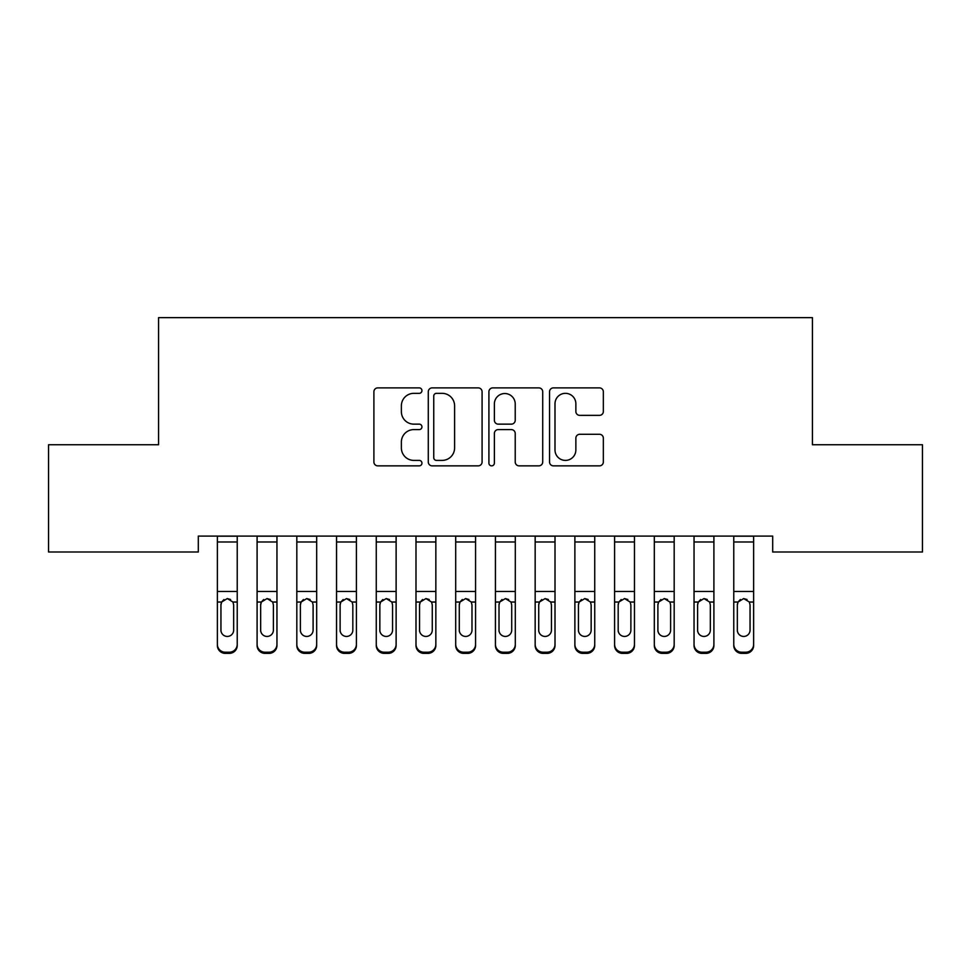 <?xml version="1.0" encoding="UTF-8"?>
<svg xmlns="http://www.w3.org/2000/svg" width="971" height="971" viewBox="0 0 971 971"><rect width="100%" height="100%" fill="white"/><g stroke="black" fill="none" stroke-linecap="round" stroke-linejoin="round"><path stroke-width="1.46" d="M421.948 390.609A2.731 2.731 0 0 0 419.217 387.878L377.792 387.878A3.896 3.896 0 0 0 373.896 391.774L373.896 461.965A3.896 3.896 0 0 0 377.792 465.862L419.217 465.862A2.731 2.731 0 0 0 421.948 463.131A2.731 2.731 0 0 0 419.217 460.4L413.852 460.4A12.477 12.477 0 0 1 401.375 447.922L401.375 442.072A12.477 12.477 0 0 1 413.852 429.595L419.217 429.595A2.731 2.731 0 0 0 421.948 426.864A2.731 2.731 0 0 0 419.217 424.145L413.852 424.145A12.477 12.477 0 0 1 401.375 411.668L401.375 405.817A12.477 12.477 0 0 1 413.852 393.34L419.217 393.34A2.731 2.731 0 0 0 421.948 390.609M599.447 415.37A3.896 3.896 0 0 0 603.343 411.473L603.343 391.774A3.896 3.896 0 0 0 599.447 387.878L553.446 387.878A3.896 3.896 0 0 0 549.537 391.774L549.537 461.965A3.896 3.896 0 0 0 553.446 465.862L599.447 465.862A3.896 3.896 0 0 0 603.343 461.965L603.343 438.176A3.896 3.896 0 0 0 599.447 434.28L579.76 434.28A3.896 3.896 0 0 0 575.864 438.176L575.864 449.974A10.426 10.426 0 0 1 565.425 460.4A10.426 10.426 0 0 1 554.999 449.974L554.999 403.766A10.426 10.426 0 0 1 565.425 393.34A10.426 10.426 0 0 1 575.864 403.766L575.864 411.473A3.896 3.896 0 0 0 579.76 415.37L599.447 415.37M772.698 536.101L198.302 536.101L198.302 552.001L48.55 552.001L48.55 444.742L158.576 444.742L158.576 317.626L812.424 317.626L812.424 444.742L922.45 444.742L922.45 552.001L772.698 552.001L772.698 536.101M482.089 391.774A3.896 3.896 0 0 0 478.193 387.878L432.18 387.878A3.896 3.896 0 0 0 428.284 391.774L428.284 461.965A3.896 3.896 0 0 0 432.18 465.862L478.193 465.862A3.896 3.896 0 0 0 482.089 461.965L482.089 391.774M492.807 387.878L538.82 387.878A3.896 3.896 0 0 1 542.716 391.774L542.716 461.965A3.896 3.896 0 0 1 538.82 465.862L519.133 465.862A3.896 3.896 0 0 1 515.225 461.965L515.225 433.503A3.896 3.896 0 0 0 511.329 429.595L498.269 429.595A3.896 3.896 0 0 0 494.373 433.503L494.373 463.131A2.731 2.731 0 0 1 491.642 465.862A2.731 2.731 0 0 1 488.911 463.131L488.911 391.774A3.896 3.896 0 0 1 492.807 387.878M436.465 393.34A2.731 2.731 0 0 0 433.746 396.071L433.746 457.669A2.731 2.731 0 0 0 436.465 460.4L442.121 460.4A12.477 12.477 0 0 0 454.598 447.922L454.598 405.817A12.477 12.477 0 0 0 442.121 393.34L436.465 393.34M515.225 403.96A10.426 10.426 0 0 0 504.799 393.534A10.426 10.426 0 0 0 494.373 403.96L494.373 420.237A3.896 3.896 0 0 0 498.269 424.145L511.329 424.145A3.896 3.896 0 0 0 515.225 420.237L515.225 403.96M217.37 603.173L217.37 644.331A7.95 7.889 -0 0 0 225.321 652.221L229.29 652.221A7.95 7.889 -0 0 0 237.227 644.331L237.227 645.472A7.95 7.889 180 0 1 229.29 653.374L229.29 652.221M233.659 630.13L233.659 604.969L233.659 630.13A6.36 6.312 180 0 1 227.299 636.442A6.36 6.312 180 0 0 233.659 630.13M220.951 631.271L220.951 630.13A6.36 6.312 180 0 0 227.299 636.442M223.985 599.508L221.655 602.032L220.951 604.375M230.625 599.508L227.299 598.573L232.955 602.032L233.659 604.969M237.227 536.101L237.227 645.472M217.37 536.101L217.37 644.331M225.321 652.221L225.321 653.374L229.29 653.374M225.321 653.374A7.95 7.889 180 0 1 217.37 645.472M217.37 602.032L221.655 602.032L220.951 604.969L220.951 630.13M221.655 602.032L227.299 598.573M257.097 603.173L257.097 645.472A7.95 7.889 180 0 0 265.034 653.374L269.016 653.374L269.016 652.221A7.95 7.889 -0 0 0 276.953 644.331L276.953 645.472A7.95 7.889 180 0 1 269.016 653.374M273.385 630.13L273.385 604.969L273.385 630.13A6.36 6.312 180 0 1 267.025 636.442A6.36 6.312 180 0 0 273.385 630.13M260.665 631.271L260.665 630.13A6.36 6.312 180 0 0 267.025 636.442M263.711 599.508L261.369 602.032L260.665 604.375M270.339 599.508L267.025 598.573L272.681 602.032L273.385 604.969M296.823 603.173L296.823 645.472A7.95 7.889 180 0 0 304.76 653.374L308.729 653.374L308.729 652.221A7.95 7.889 -0 0 0 316.68 644.331L316.68 645.472A7.95 7.889 180 0 1 308.729 653.374M313.099 630.13L313.099 604.969L313.099 630.13A6.36 6.312 180 0 1 306.751 636.442A6.36 6.312 180 0 0 313.099 630.13M300.391 631.271L300.391 630.13A6.36 6.312 180 0 0 306.751 636.442M303.425 599.508L301.095 602.032L300.391 604.375M310.065 599.508L306.751 598.573L312.395 602.032L313.099 604.969M276.953 536.101L276.953 645.472M265.034 652.221L265.034 653.374A7.95 7.889 180 0 1 257.097 645.472L257.097 644.331A7.95 7.889 -0 0 0 265.034 652.221L269.016 652.221M257.097 536.101L257.097 644.331M257.097 602.032L261.369 602.032L260.665 604.969L260.665 630.13M261.369 602.032L267.025 598.573M316.68 536.101L316.68 645.472M304.76 652.221L304.76 653.374A7.95 7.889 180 0 1 296.823 645.472L296.823 644.331A7.95 7.889 -0 0 0 304.76 652.221L308.729 652.221M296.823 536.101L296.823 644.331M296.823 602.032L301.095 602.032L300.391 604.969L300.391 630.13M301.095 602.032L306.751 598.573M336.536 603.173L336.536 645.472A7.95 7.889 180 0 0 344.487 653.374L348.455 653.374L348.455 652.221A7.95 7.889 -0 0 0 356.406 644.331L356.406 645.472A7.95 7.889 180 0 1 348.455 653.374M352.825 630.13L352.825 604.969L352.825 630.13A6.36 6.312 180 0 1 346.465 636.442A6.36 6.312 180 0 0 352.825 630.13M340.117 631.271L340.117 630.13A6.36 6.312 180 0 0 346.465 636.442M343.151 599.508L340.821 602.032L340.117 604.375M349.791 599.508L346.465 598.573L352.121 602.032L352.825 604.969M376.263 603.173L376.263 645.472A7.95 7.889 180 0 0 384.213 653.374L388.182 653.374L388.182 652.221A7.95 7.889 -0 0 0 396.119 644.331L396.119 645.472A7.95 7.889 180 0 1 388.182 653.374M392.551 630.13L392.551 604.969L392.551 630.13A6.36 6.312 180 0 1 386.191 636.442A6.36 6.312 180 0 0 392.551 630.13M379.843 631.271L379.843 630.13A6.36 6.312 180 0 0 386.191 636.442M382.877 599.508L380.547 602.032L379.843 604.375M389.505 599.508L386.191 598.573L391.847 602.032L392.551 604.969M356.406 536.101L356.406 645.472M344.487 652.221L344.487 653.374A7.95 7.889 180 0 1 336.536 645.472L336.536 644.331A7.95 7.889 -0 0 0 344.487 652.221L348.455 652.221M336.536 536.101L336.536 644.331M336.536 602.032L340.821 602.032L340.117 604.969L340.117 630.13M340.821 602.032L346.465 598.573M396.119 536.101L396.119 645.472M384.213 652.221L384.213 653.374A7.95 7.889 180 0 1 376.263 645.472L376.263 644.331A7.95 7.889 -0 0 0 384.213 652.221L388.182 652.221M376.263 536.101L376.263 644.331M376.263 602.032L380.547 602.032L379.843 604.969L379.843 630.13M380.547 602.032L386.191 598.573M415.989 603.173L415.989 645.472A7.95 7.889 180 0 0 423.926 653.374L427.908 653.374L427.908 652.221A7.95 7.889 -0 0 0 435.845 644.331L435.845 645.472A7.95 7.889 180 0 1 427.908 653.374M432.277 630.13L432.277 604.969L432.277 630.13A6.36 6.312 180 0 1 425.917 636.442A6.36 6.312 180 0 0 432.277 630.13M419.557 631.271L419.557 630.13A6.36 6.312 180 0 0 425.917 636.442M422.603 599.508L420.261 602.032L419.557 604.375M429.231 599.508L425.917 598.573L431.573 602.032L432.277 604.969M435.845 536.101L435.845 645.472M423.926 652.221L423.926 653.374A7.95 7.889 180 0 1 415.989 645.472L415.989 644.331A7.95 7.889 -0 0 0 423.926 652.221L427.908 652.221M415.989 536.101L415.989 644.331M415.989 602.032L420.261 602.032L419.557 604.969L419.557 630.13M420.261 602.032L425.917 598.573M455.702 603.173L455.702 645.472A7.95 7.889 180 0 0 463.653 653.374L467.621 653.374L467.621 652.221A7.95 7.889 -0 0 0 475.572 644.331L475.572 645.472A7.95 7.889 180 0 1 467.621 653.374M471.991 630.13L471.991 604.969L471.991 630.13A6.36 6.312 180 0 1 465.643 636.442A6.36 6.312 180 0 0 471.991 630.13M459.283 631.271L459.283 630.13A6.36 6.312 180 0 0 465.643 636.442M462.317 599.508L459.987 602.032L459.283 604.375M468.957 599.508L465.643 598.573L471.287 602.032L471.991 604.969M475.572 536.101L475.572 645.472M463.653 652.221L463.653 653.374A7.95 7.889 180 0 1 455.702 645.472L455.702 644.331A7.95 7.889 -0 0 0 463.653 652.221L467.621 652.221M455.702 536.101L455.702 644.331M455.702 602.032L459.987 602.032L459.283 604.969L459.283 630.13M459.987 602.032L465.643 598.573M495.428 603.173L495.428 645.472A7.95 7.889 180 0 0 503.379 653.374L507.348 653.374L507.348 652.221A7.95 7.889 -0 0 0 515.298 644.331L515.298 645.472A7.95 7.889 180 0 1 507.348 653.374M511.717 630.13L511.717 604.969L511.717 630.13A6.36 6.312 180 0 1 505.357 636.442A6.36 6.312 180 0 0 511.717 630.13M499.009 631.271L499.009 630.13A6.36 6.312 180 0 0 505.357 636.442M502.043 599.508L499.713 602.032L499.009 604.375M508.683 599.508L505.357 598.573L511.013 602.032L511.717 604.969M515.298 536.101L515.298 645.472M503.379 652.221L503.379 653.374A7.95 7.889 180 0 1 495.428 645.472L495.428 644.331A7.95 7.889 -0 0 0 503.379 652.221L507.348 652.221M495.428 536.101L495.428 644.331M495.428 602.032L499.713 602.032L499.009 604.969L499.009 630.13M499.713 602.032L505.357 598.573M535.155 603.173L535.155 645.472A7.95 7.889 180 0 0 543.092 653.374L547.074 653.374L547.074 652.221A7.95 7.889 -0 0 0 555.011 644.331L555.011 645.472A7.95 7.889 180 0 1 547.074 653.374M551.443 630.13L551.443 604.969L551.443 630.13A6.36 6.312 180 0 1 545.083 636.442A6.36 6.312 180 0 0 551.443 630.13M538.723 631.271L538.723 630.13A6.36 6.312 180 0 0 545.083 636.442M541.769 599.508L539.427 602.032L538.723 604.375M548.397 599.508L545.083 598.573L550.739 602.032L551.443 604.969M555.011 536.101L555.011 645.472M543.092 652.221L543.092 653.374A7.95 7.889 180 0 1 535.155 645.472L535.155 644.331A7.95 7.889 -0 0 0 543.092 652.221L547.074 652.221M535.155 536.101L535.155 644.331M535.155 602.032L539.427 602.032L538.723 604.969L538.723 630.13M539.427 602.032L545.083 598.573M574.881 603.173L574.881 645.472A7.95 7.889 180 0 0 582.818 653.374L586.787 653.374L586.787 652.221A7.95 7.889 -0 0 0 594.738 644.331L594.738 645.472A7.95 7.889 180 0 1 586.787 653.374M591.157 630.13L591.157 604.969L591.157 630.13A6.36 6.312 180 0 1 584.809 636.442A6.36 6.312 180 0 0 591.157 630.13M578.449 631.271L578.449 630.13A6.36 6.312 180 0 0 584.809 636.442M581.495 599.508L579.153 602.032L578.449 604.375M588.123 599.508L584.809 598.573L590.453 602.032L591.157 604.969M594.738 536.101L594.738 645.472M582.818 652.221L582.818 653.374A7.95 7.889 180 0 1 574.881 645.472L574.881 644.331A7.95 7.889 -0 0 0 582.818 652.221L586.787 652.221M574.881 536.101L574.881 644.331M574.881 602.032L579.153 602.032L578.449 604.969L578.449 630.13M579.153 602.032L584.809 598.573M614.594 603.173L614.594 645.472A7.95 7.889 180 0 0 622.545 653.374L626.513 653.374L626.513 652.221A7.95 7.889 -0 0 0 634.464 644.331L634.464 645.472A7.95 7.889 180 0 1 626.513 653.374M630.883 630.13L630.883 604.969L630.883 630.13A6.36 6.312 180 0 1 624.535 636.442A6.36 6.312 180 0 0 630.883 630.13M618.175 631.271L618.175 630.13A6.36 6.312 180 0 0 624.535 636.442M621.209 599.508L618.879 602.032L618.175 604.375M627.849 599.508L624.535 598.573L630.179 602.032L630.883 604.969M634.464 536.101L634.464 645.472M622.545 652.221L622.545 653.374A7.95 7.889 180 0 1 614.594 645.472L614.594 644.331A7.95 7.889 -0 0 0 622.545 652.221L626.513 652.221M614.594 536.101L614.594 644.331M614.594 602.032L618.879 602.032L618.175 604.969L618.175 630.13M618.879 602.032L624.535 598.573M654.32 603.173L654.32 645.472A7.95 7.889 180 0 0 662.271 653.374L666.24 653.374L666.24 652.221A7.95 7.889 -0 0 0 674.177 644.331L674.177 645.472A7.95 7.889 180 0 1 666.24 653.374M670.609 630.13L670.609 604.969L670.609 630.13A6.36 6.312 180 0 1 664.249 636.442A6.36 6.312 180 0 0 670.609 630.13M657.901 631.271L657.901 630.13A6.36 6.312 180 0 0 664.249 636.442M660.935 599.508L658.605 602.032L657.901 604.375M667.575 599.508L664.249 598.573L669.905 602.032L670.609 604.969M674.177 536.101L674.177 645.472M662.271 652.221L662.271 653.374A7.95 7.889 180 0 1 654.32 645.472L654.32 644.331A7.95 7.889 -0 0 0 662.271 652.221L666.24 652.221M654.32 536.101L654.32 644.331M654.32 602.032L658.605 602.032L657.901 604.969L657.901 630.13M658.605 602.032L664.249 598.573M694.047 603.173L694.047 645.472A7.95 7.889 180 0 0 701.984 653.374L705.966 653.374L705.966 652.221A7.95 7.889 -0 0 0 713.903 644.331L713.903 645.472A7.95 7.889 180 0 1 705.966 653.374M710.335 630.13L710.335 604.969L710.335 630.13A6.36 6.312 180 0 1 703.975 636.442A6.36 6.312 180 0 0 710.335 630.13M697.615 631.271L697.615 630.13A6.36 6.312 180 0 0 703.975 636.442M700.661 599.508L698.319 602.032L697.615 604.375M707.289 599.508L703.975 598.573L709.631 602.032L710.335 604.969M713.903 536.101L713.903 645.472M701.984 652.221L701.984 653.374A7.95 7.889 180 0 1 694.047 645.472L694.047 644.331A7.95 7.889 -0 0 0 701.984 652.221L705.966 652.221M694.047 536.101L694.047 644.331M694.047 602.032L698.319 602.032L697.615 604.969L697.615 630.13M698.319 602.032L703.975 598.573M733.773 603.173L733.773 645.472A7.95 7.889 180 0 0 741.71 653.374L745.679 653.374L745.679 652.221A7.95 7.889 -0 0 0 753.63 644.331L753.63 645.472A7.95 7.889 180 0 1 745.679 653.374M750.049 630.13L750.049 604.969L750.049 630.13A6.36 6.312 180 0 1 743.701 636.442A6.36 6.312 180 0 0 750.049 630.13M737.341 631.271L737.341 630.13A6.36 6.312 180 0 0 743.701 636.442M740.375 599.508L738.045 602.032L737.341 604.375M747.015 599.508L743.701 598.573L749.345 602.032L750.049 604.969M753.63 536.101L753.63 645.472M741.71 652.221L741.71 653.374A7.95 7.889 180 0 1 733.773 645.472L733.773 644.331A7.95 7.889 -0 0 0 741.71 652.221L745.679 652.221M733.773 536.101L733.773 644.331M733.773 602.032L738.045 602.032L737.341 604.969L737.341 630.13M738.045 602.032L743.701 598.573M217.37 536.186L237.227 536.186M232.955 602.032L237.227 602.032M217.37 591.448L237.227 591.448M217.37 541.988L237.227 541.988M257.097 536.186L276.953 536.186M272.681 602.032L276.953 602.032M257.097 591.448L276.953 591.448M257.097 541.988L276.953 541.988M296.823 536.186L316.68 536.186M312.395 602.032L316.68 602.032M296.823 591.448L316.68 591.448M296.823 541.988L316.68 541.988M336.536 536.186L356.406 536.186M352.121 602.032L356.406 602.032M336.536 591.448L356.406 591.448M336.536 541.988L356.406 541.988M376.263 536.186L396.119 536.186M391.847 602.032L396.119 602.032M376.263 591.448L396.119 591.448M376.263 541.988L396.119 541.988M415.989 536.186L435.845 536.186M431.573 602.032L435.845 602.032M415.989 591.448L435.845 591.448M415.989 541.988L435.845 541.988M455.702 536.186L475.572 536.186M471.287 602.032L475.572 602.032M455.702 591.448L475.572 591.448M455.702 541.988L475.572 541.988M495.428 536.186L515.298 536.186M511.013 602.032L515.298 602.032M495.428 591.448L515.298 591.448M495.428 541.988L515.298 541.988M535.155 536.186L555.011 536.186M550.739 602.032L555.011 602.032M535.155 591.448L555.011 591.448M535.155 541.988L555.011 541.988M574.881 536.186L594.738 536.186M590.453 602.032L594.738 602.032M574.881 591.448L594.738 591.448M574.881 541.988L594.738 541.988M614.594 536.186L634.464 536.186M630.179 602.032L634.464 602.032M614.594 591.448L634.464 591.448M614.594 541.988L634.464 541.988M654.32 536.186L674.177 536.186M669.905 602.032L674.177 602.032M654.32 591.448L674.177 591.448M654.32 541.988L674.177 541.988M694.047 536.186L713.903 536.186M709.631 602.032L713.903 602.032M694.047 591.448L713.903 591.448M694.047 541.988L713.903 541.988M733.773 536.186L753.63 536.186M749.345 602.032L753.63 602.032M733.773 591.448L753.63 591.448M733.773 541.988L753.63 541.988"/></g></svg>
